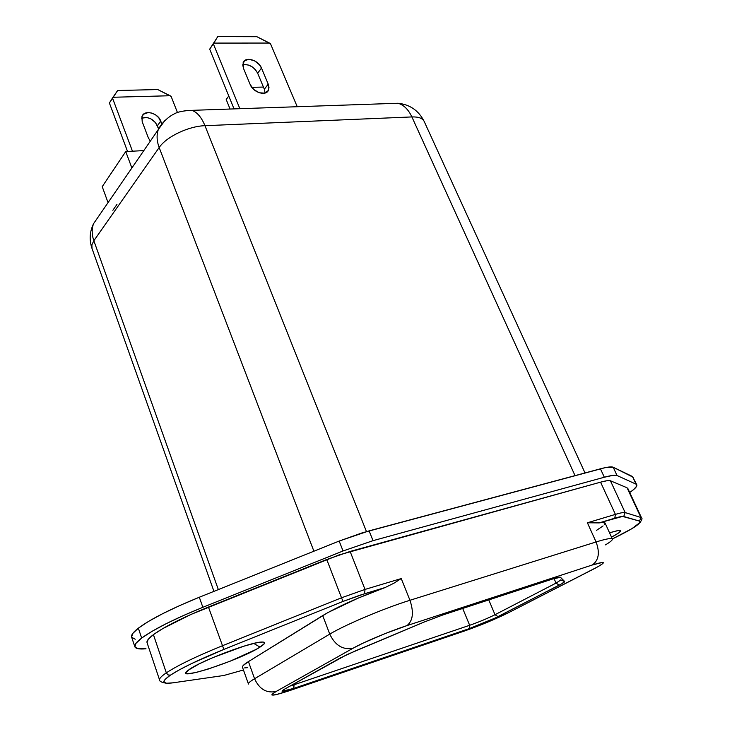 <?xml version="1.0" encoding="UTF-8"?>
<svg xmlns="http://www.w3.org/2000/svg" width="732" height="732" viewBox="0 0 732 732"><rect width="100%" height="100%" fill="white"/><g stroke="black" fill="none" stroke-linecap="round" stroke-linejoin="round"><path stroke-width="1.1" d="M242.42 666.815L243.17 665.534L248.441 661.609L327.918 612.547L358.177 598.108L385.087 587.549L359.595 595.317L343.043 601.42L341.515 597.788L365.012 589.425L350.125 551.443L326.747 559.495L341.515 597.788L222.135 645.853C196.286 656.384 177.684 665.379 166.32 672.845L167.967 674.886L170.373 675.188C181.307 668.078 199.141 659.486 223.864 649.412L208.437 607.048C182.826 617.488 164.49 626.683 153.418 634.644L166.32 672.845C177.684 665.379 196.286 656.384 222.135 645.853L341.515 597.788L326.747 559.495L208.437 607.048L223.864 649.412L191.903 663.421L179.45 669.78L170.373 675.188L165.112 679.351L163.849 682.068L166.521 683.231L172.853 682.837L223.827 675.49L243.463 669.981L223.827 675.49L172.853 682.837C161.745 684.328 160.921 681.785 170.373 675.188L168.287 675.05L166.457 673.202L153.418 634.644C148.614 638.249 146.492 640.903 147.041 642.623L159.585 680.01C159.137 678.601 161.379 676.212 166.32 672.845C161.379 676.212 159.128 678.601 159.585 680.019C160.281 680.147 157.947 681.593 165.761 683.139M636.785 484.776L632.475 476.514L636.062 484.163L617.039 475.526L613.178 467.236L632.475 476.514L636.062 484.163L617.039 475.526L612.62 475.425L604.33 477.237C611.129 475.397 615.365 474.83 617.039 475.526L613.178 467.236C611.485 466.476 607.24 467.007 600.432 468.809L604.33 477.237L373.027 540.664L369.111 530.856L600.432 468.809L604.33 477.237L373.027 540.664L343.043 550.967L373.027 540.664L369.111 530.856L339.172 541.058L343.043 550.967L202.856 607.304L183.384 615.548L166.027 623.765L151.844 631.423L141.66 638.066L135.96 643.318L134.908 646.932L138.385 648.762L146.016 648.781C139.327 649.385 135.603 648.698 134.834 646.74C134.221 644.865 136.5 641.973 141.66 638.066L138.348 628.166C133.224 632.137 130.982 635.111 131.614 637.069L132.702 633.528L138.348 628.166L148.477 621.441L162.595 613.718L179.898 605.474L199.314 597.239L339.172 541.058L343.043 550.967L202.856 607.304L199.314 597.239C170.748 608.887 150.426 619.199 138.348 628.166L141.66 638.066C153.821 629.236 174.216 618.979 202.856 607.304L199.314 597.239L339.172 541.058L362.23 532.841L605.025 467.693L613.178 467.236L633.262 477.273M612.144 536.812L611.037 536.089L612.144 536.812L611.522 537.142L612.144 536.812C620.416 532.329 622.694 530.188 618.988 530.361L609.527 532.768L618.082 530.49L620.791 530.718L618.668 532.951L612.144 536.812M259.997 647.115L253.757 643.419L259.997 647.115L255.816 649.54L230.104 661.206L208.135 669.085L196.066 672.47L188.234 673.714L186.34 673.449L185.937 672.571L189.725 669.13C202.288 660.365 250.188 642.312 261.388 642.037C266.119 641.808 265.652 643.492 259.997 647.115C240.38 660.081 171.48 682.581 188.023 670.329L199.168 663.869L212.838 657.629L243.665 646.246L255.779 642.952L263.026 642.019L264.481 642.467L264.444 643.501L259.997 647.115M297.247 106.726L270.501 43.774L297.247 106.726M210.166 48.431L209.691 49.181L234.039 108.903L209.691 49.181L213.341 43.847L239.876 108.702L213.341 43.847L213.808 43.097L269.458 43.051L270.501 43.774L256.886 36.701L217.788 36.6L256.886 36.701L269.458 43.051L213.808 43.097L217.788 36.6L210.166 48.431M264.344 89.24L265.094 93.046L264.344 89.24L268.223 84.143L261.489 68.076L259.375 64.691L254.416 60.738L248.798 59.292L244.406 60.838L242.731 64.883L245.019 64.498L248.734 65.13L252.43 67.005L255.56 69.851L257.655 73.227L264.344 89.24L257.655 73.227C253.977 66.74 248.999 63.949 242.731 64.855L243.463 68.323L250.188 84.546L253.803 89.542L259.265 92.772L264.7 93.147L268.269 90.558L268.992 87.593L268.223 84.143L268.534 90.009C266.338 96.532 253.171 92.662 250.188 84.546L243.463 68.323L243.134 62.696C245.284 56.099 258.506 60.033 261.489 68.076L257.655 73.227L261.489 68.076L268.223 84.143L264.344 89.24M226.636 98.811L226.206 99.534L230.068 109.031L226.206 99.534L228.787 96.02L226.636 98.811M261.452 93.284L264.472 93.202L261.452 93.284M177.464 112.572L171.142 96.432L177.464 112.572M109.388 102.983L127.542 151.469L109.388 102.983L112.481 98.033L132.465 151.204L112.481 98.033L113.002 97.264L170.108 95.736L171.142 96.432L157.773 89.56L117.66 90.503L157.773 89.56L170.108 95.736L113.002 97.264L117.66 90.503L109.388 102.983M141.633 118.181L146.757 117.495L150.572 118.675L155.459 122.473L158.597 128.795L157.444 125.803C153.546 118.923 148.276 116.379 141.633 118.181M148.331 137.799L150.316 141.157L148.331 137.799L142.209 121.741L148.331 137.799M161.717 123.607L158.725 117.678L155.632 114.906L151.908 113.103L148.12 112.554L143.536 114.229L141.898 116.754L142.209 121.741L141.999 116.47C144.14 109.407 157.984 112.829 160.72 121.018L157.444 125.803L160.72 121.018L161.717 123.607M125.739 151.561L143.829 150.6L125.739 151.561L131.879 167.976L125.739 151.561L102.224 186.651L108.043 202.636L102.224 186.651L125.739 151.561M112.847 210.285L116.955 204.411M135.21 639.228L131.696 637.27M343.043 601.42L223.864 649.412L343.043 601.42L364.554 593.744L365.012 589.425L401.237 578.573L409.957 600.277L596.077 541.964L587.393 522.785L615.411 514.386L600.569 482.159L350.125 551.443L365.012 589.425L341.515 597.788L343.043 601.42M247.517 667.676L244.634 667.886M627.8 488.4L641.58 517.954L627.8 488.4M627.8 489.351L627.059 487.768L610.424 480.778C609.106 480.265 605.812 480.723 600.569 482.159L615.411 514.386C620.644 512.83 623.893 512.226 625.155 512.583L610.424 480.778L625.155 512.583L640.903 517.46L627.059 487.768L610.424 480.778L606.974 480.732L600.569 482.159L338.916 554.957L191.006 614.423L162.66 628.66L153.418 634.644L148.166 639.402L147.041 642.632M640.903 517.46L639.558 521.102L640.903 517.46L625.155 512.583L623.71 516.49L625.155 512.583C623.893 512.226 620.644 512.83 615.411 514.386L614.77 518.192L615.411 514.386L587.393 522.785L599.142 522.904L587.393 522.785L596.077 541.964C606.215 538.834 611.65 537.855 612.382 539.027L605.099 523.078C604.724 522.309 602.738 522.255 599.142 522.904L614.77 518.192C619.565 516.755 622.548 516.188 623.71 516.49L639.558 521.102C642.092 522.913 633.024 528.87 612.355 538.962L632.027 528.596L640.107 522.401L639.558 521.102L622.52 516.417L599.142 522.904L602.335 522.474L605.099 523.087M605.135 523.206L604.714 524.332M603.104 525.915L596.598 530.297M248.441 661.609C244.122 664.299 242.127 666.147 242.448 667.145L248.441 683.981C248.157 683.093 250.207 681.346 254.571 678.738L248.441 661.609L322.721 615.585L329.757 634.113C345.12 624.789 384.73 608.063 409.957 600.277L401.237 578.573L393.807 583.285L385.087 587.549C358.57 597.303 337.781 606.645 322.721 615.585L329.757 634.113L254.571 678.738L248.441 661.609M248.468 684.045C248.066 683.176 250.097 681.41 254.571 678.738C259.393 689.242 266.613 693.469 276.22 691.429C266.613 693.469 259.393 689.242 254.571 678.738L329.757 634.113C335.201 645.505 342.997 650.199 353.126 648.177C363.767 642.092 390.037 631.066 406.946 625.604L592.27 565.003C606.215 560.739 606.901 561.956 594.338 568.663L508.63 612.647C495.527 619.116 481.034 625.165 465.14 630.764L289.707 690.587C272.359 696.297 267.866 696.58 276.22 691.429L353.126 648.177C342.997 650.199 335.201 645.505 329.757 634.113C345.12 624.789 384.73 608.063 409.957 600.277C413.992 612.382 412.985 620.818 406.946 625.604C412.985 620.818 413.992 612.382 409.957 600.277L596.077 541.964C600.03 552.687 598.767 560.364 592.27 565.003L406.946 625.604L385.288 633.528L363.63 642.861L353.126 648.177L276.22 691.429L272.02 694.32L271.947 694.997L275.754 694.723L289.707 690.587L465.14 630.764L481.912 624.497L508.63 612.647L598.328 566.522L602.948 563.466L603.369 562.67L602.463 562.414L592.27 565.003C598.767 560.364 600.03 552.687 596.077 541.964C606.224 538.825 611.659 537.846 612.382 539.036C612.702 539.978 610.397 541.927 605.474 544.873M424.322 621.971L355.761 650.711L340.224 657.995L285.004 688.885C279.386 692.316 282.305 692.152 293.752 688.391L293.788 683.972L294.081 684.749L469.66 625.284L294.081 684.749L293.752 688.391L469.203 628.642L469.66 625.284L462.697 608.457L469.66 625.284C478.966 622.017 487.411 618.494 495.006 614.715L498.053 616.609L495.006 614.715L488.784 599.911L495.006 614.715L556.046 583.102L559.239 585.133L556.046 583.102L554.042 578.545L556.046 583.102L560.767 580.046L556.046 583.102L495.006 614.715C487.411 618.494 478.966 622.017 469.66 625.284L469.203 628.642L293.752 688.391L282.095 691.264L285.004 688.885L346.858 654.646L424.322 621.971L442.979 614.917L552.514 579.039L560.474 577.292L564.628 581.473L561.728 583.797L495.253 618L469.203 628.642C479.78 624.908 489.397 620.901 498.053 616.609L559.239 585.133C563.109 583.13 564.903 581.903 564.628 581.473L560.474 577.292C559.953 576.898 557.299 577.484 552.514 579.039L442.979 614.917L424.395 621.935M465.14 630.764L463.42 631.359L465.14 630.764M508.63 612.647L510.991 611.43M594.338 568.663L596.891 567.318M288.106 691.127L289.707 690.587M636.062 484.163L636.813 484.831C637.362 486.286 635.001 488.848 629.721 492.517L633.802 489.415L636.721 486.075L636.062 484.163M93.852 240.727L91.875 244.845L92.003 248.459L91.875 244.845L93.852 240.727L159.173 147.525L313.9 551.205L159.173 147.525C166.292 136.783 188.563 126.133 204.96 125.694C188.563 126.133 166.292 136.783 159.173 147.525C156.73 140.974 156.447 134.972 158.322 129.518C156.447 134.972 156.73 140.974 159.173 147.525L93.852 240.727C91.738 234.624 91.637 228.96 93.531 223.727C91.637 228.96 91.738 234.624 93.852 240.727L218.346 589.589L93.852 240.727M366.467 531.588L204.96 125.694L411.896 116.928L575.032 475.617L411.896 116.928C408.355 109.443 403.725 104.886 398.007 103.258L390.43 103.514L398.007 103.258C403.725 104.886 408.355 109.443 411.896 116.928C418.494 116.736 422.574 118.227 424.157 121.393C422.574 118.227 418.494 116.736 411.896 116.928L204.96 125.694C201.501 117.321 197.155 112.206 191.912 110.349L184.839 110.678L191.912 110.349C197.155 112.206 201.501 117.321 204.96 125.694L366.467 531.588M294.081 684.749L290.11 686.03L294.081 684.749M171.398 683.029L172.853 682.837M364.554 593.744L385.087 587.549L393.807 583.285L401.237 578.573L365.012 589.425L364.554 593.744M558.351 577.374L560.474 577.292M560.767 579.918L564.628 581.473L560.739 579.872M340.224 657.995L340.929 657.601L340.224 657.995M285.004 688.885L285.709 688.492M164.718 120.771L158.322 129.518L164.718 120.771M98.948 215.867L93.531 223.727L98.948 215.867M251.799 87.337L263.438 87.062L251.799 87.337M134.825 646.713L131.614 637.069M213.945 591.355L92.003 248.459C89.158 239.986 89.67 231.742 93.531 223.727L158.322 129.518C162.184 121.42 171.444 114.997 173.493 114.338C176.988 112.005 183.128 110.669 191.912 110.349L398.007 103.258C409.929 104.52 418.649 110.569 424.157 121.393L585.014 472.945M639.86 522.776C641.927 519.857 642.504 518.247 641.58 517.954M268.534 90.009L266.942 92.095"/></g></svg>
